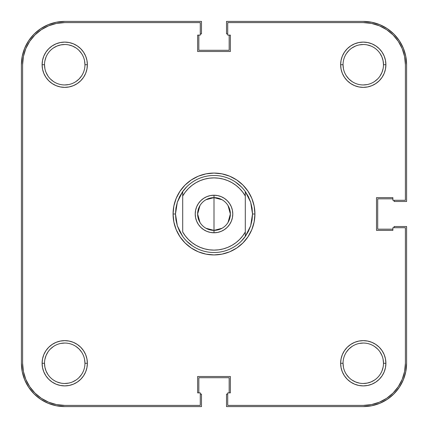 <?xml version="1.0" encoding="UTF-8"?>
<svg xmlns="http://www.w3.org/2000/svg" width="428" height="428" viewBox="0 0 428 428"><rect width="100%" height="100%" fill="white"/><g stroke="black" fill="none" stroke-linecap="round" stroke-linejoin="round"><path stroke-width="0.64" d="M346.45 75.97L348.964 79.036L352.03 81.55L348.964 79.036L346.45 75.97M374.5 81.55L377.566 79.036L374.5 81.55M380.08 75.97L381.947 72.476L383.097 68.678M343.433 68.678L343.042 64.735L340.635 64.735A22.631 22.631 0 0 1 363.265 42.105A22.631 22.631 0 0 1 385.895 64.735L385.462 60.321L384.173 56.073L382.081 52.163L379.267 48.733L375.838 45.919L371.927 43.827L367.679 42.538L363.265 42.105L358.851 42.538L354.603 43.827L350.692 45.919L347.263 48.733L344.449 52.163L342.357 56.073L341.068 60.321L340.635 64.735L341.068 69.149L342.357 73.397L344.449 77.308L347.263 80.737L350.692 83.551L354.603 85.643L358.851 86.932L363.265 87.366L367.679 86.932L371.927 85.643L375.838 83.551L379.267 80.737L382.081 77.308L384.173 73.397L385.462 69.149L385.895 64.735L383.488 64.735A20.223 20.223 0 0 1 363.265 84.958A20.223 20.223 0 0 1 343.042 64.735A20.223 20.223 0 0 1 363.265 44.512A20.223 20.223 0 0 1 383.488 64.735L385.895 64.735A22.631 22.631 0 0 1 363.265 87.366A22.631 22.631 0 0 1 340.635 64.735L343.042 64.735A20.223 20.223 0 0 0 363.265 84.958A20.223 20.223 0 0 0 383.488 64.735L383.097 60.792L381.947 56.994L380.08 53.5M348.964 50.434L346.45 53.5L348.964 50.434M50.434 79.036L53.5 81.55L50.434 79.036M75.97 81.55L79.036 79.036L81.55 75.97L79.036 79.036L75.97 81.55M81.55 53.5L79.036 50.434L81.55 53.5M75.97 47.92L72.476 46.053L68.678 44.903M64.735 44.512L60.792 44.903L56.994 46.053L53.5 47.92M346.45 374.5L348.964 377.566L346.45 374.5M352.03 380.08L355.524 381.947L359.322 383.097M363.265 383.488L367.208 383.097L371.006 381.947L374.5 380.08M377.566 348.964L374.5 346.45L377.566 348.964M352.03 346.45L348.964 348.964L346.45 352.03L348.964 348.964L352.03 346.45M84.567 359.322L84.958 363.265A20.223 20.223 0 0 1 64.735 383.488A20.223 20.223 0 0 1 44.512 363.265A20.223 20.223 0 0 0 64.735 383.488A20.223 20.223 0 0 0 84.958 363.265L87.366 363.265A22.631 22.631 0 0 1 64.735 385.895A22.631 22.631 0 0 1 42.105 363.265L44.512 363.265L44.903 367.208L46.053 371.006L47.92 374.5M79.036 377.566L81.55 374.5L79.036 377.566M81.55 352.03L79.036 348.964L75.97 346.45L79.036 348.964L81.55 352.03M53.5 346.45L50.434 348.964L53.5 346.45M47.92 352.03L46.053 355.524L44.903 359.322M21.4 64.735L22.235 56.282L21.4 64.735L21.4 363.265L21.4 64.735A43.335 43.335 0 0 1 64.735 21.4L201.481 21.4L64.735 21.4L56.282 22.235L48.15 24.701L56.282 22.235M201.481 33.919L201.481 21.4L201.481 33.919L200.277 33.919L201.481 33.919M198.833 50.29L198.833 35.123L198.833 50.29L229.167 50.29L229.167 35.123L229.167 50.29L198.833 50.29M227.723 33.919L226.519 33.919L226.519 21.4L363.265 21.4L226.519 21.4L226.519 33.919L227.723 33.919M363.265 21.4L371.718 22.235L363.265 21.4A43.335 43.335 0 0 1 406.6 64.735L406.6 201.481L394.081 201.481L406.6 201.481L406.6 64.735L405.765 56.282L403.299 48.15L405.765 56.282M394.081 200.277L394.081 201.481L394.081 200.277M377.71 198.833L392.877 198.833L377.71 198.833L377.71 229.167L392.877 229.167L377.71 229.167L377.71 198.833M406.6 363.265L405.765 371.718L406.6 363.265L406.6 226.519L394.081 226.519L394.081 227.723L394.081 226.519L406.6 226.519L406.6 363.265A43.335 43.335 0 0 1 363.265 406.6L226.519 406.6L226.519 394.081L226.519 406.6L363.265 406.6L371.718 405.765L379.85 403.299L371.718 405.765M227.723 394.081L226.519 394.081L227.723 394.081M229.167 377.71L229.167 392.877L229.167 377.71L198.833 377.71L198.833 392.877L198.833 377.71L229.167 377.71M64.735 406.6L56.282 405.765L64.735 406.6L201.481 406.6L201.481 394.081L200.277 394.081L201.481 394.081L201.481 406.6L64.735 406.6A43.335 43.335 0 0 1 21.4 363.265L22.235 371.718L24.701 379.85L22.235 371.718M22.235 56.282L24.701 48.15L28.703 40.66L34.09 34.09L40.66 28.703L48.15 24.701L40.66 28.703L34.09 34.09L28.703 40.66L24.701 48.15L22.235 56.282M371.718 22.235L379.85 24.701L387.34 28.703L393.91 34.09L399.297 40.66L403.299 48.15L399.297 40.66L393.91 34.09L387.34 28.703L379.85 24.701L371.718 22.235M405.765 371.718L403.299 379.85L399.297 387.34L393.91 393.91L387.34 399.297L379.85 403.299L387.34 399.297L393.91 393.91L399.297 387.34L403.299 379.85L405.765 371.718M56.282 405.765L48.15 403.299L40.66 399.297L34.09 393.91L28.703 387.34L24.701 379.85L28.703 387.34L34.09 393.91L40.66 399.297L48.15 403.299L56.282 405.765M343.042 363.265A20.223 20.223 0 0 0 363.265 383.488A20.223 20.223 0 0 0 383.488 363.265L385.895 363.265A22.631 22.631 0 0 1 363.265 385.895A22.631 22.631 0 0 1 340.635 363.265L343.042 363.265A20.223 20.223 0 0 1 363.265 343.042A20.223 20.223 0 0 1 383.488 363.265A20.223 20.223 0 0 1 363.265 383.488A20.223 20.223 0 0 1 343.042 363.265L340.635 363.265L341.068 367.679L342.357 371.927L344.449 375.838L347.263 379.267L350.692 382.081L354.603 384.173L358.851 385.462L363.265 385.895L367.679 385.462L371.927 384.173L375.838 382.081L379.267 379.267L382.081 375.838L384.173 371.927L385.462 367.679L385.895 363.265L385.462 358.851L384.173 354.603L382.081 350.692L379.267 347.263L375.838 344.449L371.927 342.357L367.679 341.068L363.265 340.635L358.851 341.068L354.603 342.357L350.692 344.449L347.263 347.263L344.449 350.692L342.357 354.603L341.068 358.851L340.635 363.265A22.631 22.631 0 0 1 363.265 340.635A22.631 22.631 0 0 1 385.895 363.265L383.488 363.265A20.223 20.223 0 0 0 363.265 343.042A20.223 20.223 0 0 0 343.042 363.265L343.433 367.208M44.512 64.735A20.223 20.223 0 0 0 64.735 84.958A20.223 20.223 0 0 0 84.958 64.735L87.366 64.735A22.631 22.631 0 0 1 64.735 87.366A22.631 22.631 0 0 1 42.105 64.735L44.512 64.735A20.223 20.223 0 0 1 64.735 44.512A20.223 20.223 0 0 1 84.958 64.735A20.223 20.223 0 0 1 64.735 84.958A20.223 20.223 0 0 1 44.512 64.735L42.105 64.735L42.538 69.149L43.827 73.397L45.919 77.308L48.733 80.737L52.163 83.551L56.073 85.643L60.321 86.932L64.735 87.366L69.149 86.932L73.397 85.643L77.308 83.551L80.737 80.737L83.551 77.308L85.643 73.397L86.932 69.149L87.366 64.735L86.932 60.321L85.643 56.073L83.551 52.163L80.737 48.733L77.308 45.919L73.397 43.827L69.149 42.538L64.735 42.105L60.321 42.538L56.073 43.827L52.163 45.919L48.733 48.733L45.919 52.163L43.827 56.073L42.538 60.321L42.105 64.735A22.631 22.631 0 0 1 64.735 42.105A22.631 22.631 0 0 1 87.366 64.735L84.958 64.735A20.223 20.223 0 0 0 64.735 44.512A20.223 20.223 0 0 0 44.512 64.735L44.903 68.678M175.48 214A38.52 38.52 0 0 0 175.48 214.005A38.52 38.52 0 0 1 175.48 213.995L173.073 214L175.48 214L177.331 202.203L182.703 191.546A38.52 38.52 0 0 1 245.298 191.546L250.669 202.203L252.52 214L254.928 214A40.928 40.928 0 0 1 214 254.928A40.928 40.928 0 0 1 173.073 214L173.859 221.982L176.186 229.665L179.969 236.738L185.062 242.938L191.263 248.031L198.335 251.814L206.018 254.141L214 254.928L221.982 254.141L229.665 251.814L236.738 248.031L242.938 242.938L248.031 236.738L251.814 229.665L254.141 221.982L254.928 214L254.141 206.018L251.814 198.335L248.031 191.263L242.938 185.062L236.738 179.969L229.665 176.186L221.982 173.859L214 173.073L206.018 173.859L198.335 176.186L191.263 179.969L185.062 185.062L179.969 191.263L176.186 198.335L173.859 206.018L173.073 214A40.928 40.928 0 0 1 214 173.073A40.928 40.928 0 0 1 254.928 214L252.52 214A38.52 38.52 0 0 1 252.52 214.005A38.52 38.52 0 0 0 252.52 213.995L250.669 225.797L245.298 236.454A38.52 38.52 0 0 1 182.703 236.454L177.331 225.797L175.48 214L175.945 219.971A38.52 38.52 0 0 0 175.945 219.976A38.52 38.52 0 0 1 175.945 219.96L177.331 225.797L179.6 231.334L182.703 236.454A38.52 38.52 0 0 0 245.298 236.454L245.298 232.013L242.676 235.951L239.562 239.509L236.005 242.633L232.078 245.265L227.835 247.357L223.357 248.877L218.719 249.802L214 250.113L209.281 249.802L204.643 248.877L200.165 247.357L195.922 245.265L191.995 242.633L188.438 239.509L185.324 235.951L182.703 232.013L182.703 195.987L185.324 192.049L188.438 188.491L191.995 185.367L195.922 182.735L200.165 180.643L204.643 179.123L209.281 178.198L214 177.888L218.719 178.198L223.357 179.123L227.835 180.643L232.078 182.735L236.005 185.367L239.562 188.491L242.676 192.049L245.298 195.987L245.298 232.013A36.113 36.113 0 0 1 182.703 232.013L182.703 195.987A36.113 36.113 0 0 1 245.298 195.987L245.298 191.546A38.52 38.52 0 0 0 182.703 191.546L182.703 195.987L182.703 191.546L179.6 196.666L177.331 202.203L175.945 208.029A38.52 38.52 0 0 1 175.945 208.024A38.52 38.52 0 0 0 175.945 208.04L175.48 214M252.055 219.976A38.52 38.52 0 0 0 252.055 219.96A38.52 38.52 0 0 1 252.055 219.976L250.669 225.797L248.401 231.334L245.298 236.454L245.298 191.546L248.401 196.666L250.669 202.203L252.055 208.029A38.52 38.52 0 0 1 252.055 208.04A38.52 38.52 0 0 0 252.055 208.024L252.52 214L252.055 219.971M22.604 363.265L22.604 64.735L22.604 363.265L23.412 371.483L22.604 363.265A42.131 42.131 0 0 0 64.735 405.396L200.277 405.396L64.735 405.396L56.517 404.588L48.61 402.192L56.517 404.588M23.412 56.517L25.808 48.61L29.703 41.329L34.946 34.946L41.329 29.703L48.61 25.808L56.517 23.412L48.61 25.808L41.329 29.703L34.946 34.946L29.703 41.329L25.808 48.61L23.412 56.517L22.604 64.735A42.131 42.131 0 0 1 64.735 22.604L56.517 23.412L64.735 22.604L200.277 22.604L200.277 35.123L197.629 35.123L197.629 51.494L230.371 51.494L230.371 35.123L227.723 35.123L227.723 22.604L363.265 22.604A42.131 42.131 0 0 1 405.396 64.735L404.588 56.517L405.396 64.735L405.396 200.277L392.877 200.277L392.877 197.629L376.506 197.629L376.506 230.371L392.877 230.371L392.877 227.723L405.396 227.723L405.396 363.265L404.588 371.483L402.192 379.39L404.588 371.483M245.72 235.855L241.237 241.237M192.6 246.03L186.763 241.237M182.28 192.145L186.763 186.763M235.4 181.97L241.237 186.763M404.588 56.517L402.192 48.61L398.297 41.329L393.054 34.946L386.671 29.703L379.39 25.808L371.483 23.412L379.39 25.808L386.671 29.703L393.054 34.946L398.297 41.329L402.192 48.61L404.588 56.517M23.412 371.483L25.808 379.39L29.703 386.671L34.946 393.054L41.329 398.297L48.61 402.192L41.329 398.297L34.946 393.054L29.703 386.671L25.808 379.39L23.412 371.483M363.265 405.396L371.483 404.588L379.39 402.192L386.671 398.297L393.054 393.054L398.297 386.671L402.192 379.39L398.297 386.671L393.054 393.054L386.671 398.297L379.39 402.192L371.483 404.588L363.265 405.396L227.723 405.396L227.723 392.877L230.371 392.877L230.371 376.506L197.629 376.506L197.629 392.877L200.277 392.877L200.277 405.396L200.277 392.877L197.629 392.877L197.629 376.506L230.371 376.506L230.371 392.877L227.723 392.877L227.723 405.396L363.265 405.396A42.131 42.131 0 0 0 405.396 363.265L405.396 227.723L392.877 227.723L392.877 230.371L376.506 230.371L376.506 197.629L392.877 197.629L392.877 200.277L405.396 200.277L405.396 64.735M60.792 343.433L64.735 343.042M75.97 380.08L72.476 381.947M68.678 383.097L64.735 383.488M60.792 383.097L56.994 381.947M359.322 343.433L363.265 343.042M380.08 352.03L381.947 355.524M383.097 359.322L383.488 363.265M383.097 367.208L381.947 371.006M352.03 47.92L355.524 46.053M359.322 44.903L363.265 44.512M367.208 44.903L371.006 46.053M367.208 84.567L363.265 84.958M44.903 60.792L46.053 56.994M84.567 60.792L84.958 64.735M68.678 84.567L64.735 84.958M47.92 75.97L46.053 72.476M64.735 22.604L200.277 22.604L200.277 35.123L197.629 35.123L197.629 51.494L230.371 51.494L230.371 35.123L227.723 35.123L227.723 22.604L363.265 22.604L371.483 23.412M44.512 363.265L42.105 363.265A22.631 22.631 0 0 1 64.735 340.635A22.631 22.631 0 0 1 87.366 363.265L86.932 358.851L85.643 354.603L83.551 350.692L80.737 347.263L77.308 344.449L73.397 342.357L69.149 341.068L64.735 340.635L60.321 341.068L56.073 342.357L52.163 344.449L48.733 347.263L45.919 350.692L43.827 354.603L42.538 358.851L42.105 363.265L42.538 367.679L43.827 371.927L45.919 375.838L48.733 379.267L52.163 382.081L56.073 384.173L60.321 385.462L64.735 385.895L69.149 385.462L73.397 384.173L77.308 382.081L80.737 379.267L83.551 375.838L85.643 371.927L86.932 367.679L87.366 363.265L84.958 363.265A20.223 20.223 0 0 0 64.735 343.042A20.223 20.223 0 0 0 44.512 363.265A20.223 20.223 0 0 1 64.735 343.042A20.223 20.223 0 0 1 84.958 363.265M383.488 64.735A20.223 20.223 0 0 0 363.265 44.512A20.223 20.223 0 0 0 343.042 64.735M206.012 199.71L214 197.629A16.371 16.371 0 0 0 197.629 214A16.371 16.371 0 0 0 214 230.371L214 232.779A18.779 18.779 0 0 1 195.221 214A18.779 18.779 0 0 1 214 195.221L214 230.371L206.012 228.29M199.967 222.432L197.629 214L199.967 205.568M221.988 228.29L214 230.371A16.371 16.371 0 0 1 197.629 214A16.371 16.371 0 0 1 214 197.629A16.371 16.371 0 0 1 230.371 214A16.371 16.371 0 0 1 214 230.371L214 197.629L221.988 199.71M214 232.779L217.665 232.42L221.185 231.35L224.433 229.611L227.279 227.279L229.611 224.433L231.35 221.185L232.42 217.665L232.779 214L232.42 210.335L231.35 206.815L229.611 203.568L227.279 200.721L224.433 198.389L221.185 196.65L217.665 195.58L214 195.221L210.335 195.58L206.815 196.65L203.568 198.389L200.721 200.721L198.389 203.568L196.65 206.815L195.58 210.335L195.221 214L195.58 217.665L196.65 221.185L198.389 224.433L200.721 227.279L203.568 229.611L206.815 231.35L210.335 232.42L214 232.779L214 230.371A16.371 16.371 0 0 0 230.371 214A16.371 16.371 0 0 0 214 197.629L214 195.221A18.779 18.779 0 0 1 232.779 214A18.779 18.779 0 0 1 214 232.779M228.033 205.568L230.371 214L228.033 222.432"/></g></svg>
